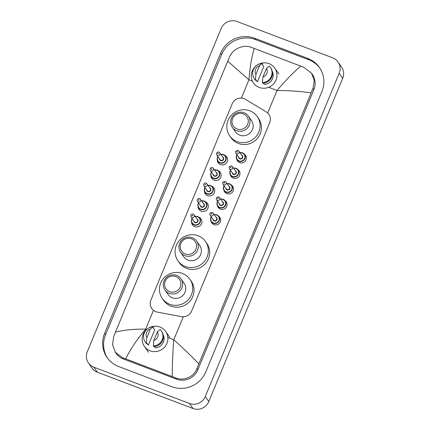 <?xml version="1.0" encoding="UTF-8"?>
<svg xmlns="http://www.w3.org/2000/svg" width="430" height="430" viewBox="0 0 430 430"><rect width="100%" height="100%" fill="white"/><g stroke="black" fill="none" stroke-linecap="round" stroke-linejoin="round"><path stroke-width="0.64" d="M218.644 216.199A4.891 4.735 145.1 0 1 214 224.67A4.891 4.735 145.1 0 1 211.141 221.439M225.067 200.692A4.891 4.735 145.1 0 1 220.423 209.163A4.891 4.735 145.1 0 1 217.564 205.938M231.49 185.185A4.891 4.735 145.1 0 1 226.846 193.661A4.891 4.735 145.1 0 1 223.987 190.431M237.914 169.678A4.891 4.735 145.1 0 1 233.264 178.154A4.891 4.735 145.1 0 1 230.41 174.924M244.337 154.176A4.891 4.735 145.1 0 1 239.687 162.648A4.891 4.735 145.1 0 1 236.833 159.417M198.767 217.161A5.208 5.042 145.1 0 1 200.751 225.014A5.208 5.042 145.1 0 1 191.608 222.165M205.191 201.659A5.208 5.042 145.1 0 1 207.174 209.507A5.208 5.042 145.1 0 1 198.031 206.658M211.614 186.152A5.208 5.042 145.1 0 1 213.597 194A5.208 5.042 145.1 0 1 204.454 191.156M218.037 170.645A5.208 5.042 145.1 0 1 220.02 178.498A5.208 5.042 145.1 0 1 210.877 175.65M224.46 155.139A5.208 5.042 145.1 0 1 226.443 162.992A5.208 5.042 145.1 0 1 217.3 160.143M245.423 99.352A9.175 8.885 -34.9 0 0 244.02 98.674A9.175 8.885 -34.9 0 0 232.157 103.883L150.887 300.075A9.175 8.885 -34.9 0 0 151.758 308.52A9.175 8.885 -34.9 0 0 157.31 312.083L181.315 316.63A9.175 8.885 -34.9 0 0 191.673 310.992L269.669 122.7A9.175 8.885 -34.9 0 0 268.798 114.256A9.175 8.885 -34.9 0 0 266.159 111.8L245.423 99.352M338.039 62.006L341.549 67.026A12.234 11.846 145.1 0 1 342.705 78.281L208.803 401.55A12.234 11.846 145.1 0 1 192.984 408.5L97.352 372.181A12.234 11.846 145.1 0 1 91.961 367.994L88.451 362.974A12.234 11.846 145.1 0 1 87.295 351.719L221.197 28.45A12.234 11.846 145.1 0 1 237.016 21.5L332.648 57.819A12.234 11.846 145.1 0 1 338.039 62.006A12.234 11.846 145.1 0 1 339.195 73.261L205.293 396.53A12.234 11.846 145.1 0 1 189.474 403.48L93.842 367.161A12.234 11.846 145.1 0 1 88.451 362.974M307.805 58.426L254.678 38.248A26.305 25.467 -34.9 0 0 220.66 53.186L104.608 333.352A26.305 25.467 -34.9 0 0 107.097 357.55A26.305 25.467 -34.9 0 0 118.685 366.553L171.817 386.731A26.305 25.467 -34.9 0 0 205.83 371.794L321.882 91.628A26.305 25.467 -34.9 0 0 319.393 67.424A26.305 25.467 -34.9 0 0 307.805 58.426L308.767 59.808L255.64 39.63A26.305 25.467 -34.9 0 0 221.622 54.567L105.576 334.733A26.305 25.467 -34.9 0 0 107.591 358.233M319.866 68.123A26.305 25.467 -34.9 0 0 308.767 59.808M115.299 352.208L116.084 353.326A16.517 15.991 -34.9 0 0 123.362 358.98L176.488 379.158A16.517 15.991 -34.9 0 0 197.848 369.779L313.9 89.612A16.517 15.991 -34.9 0 0 312.336 74.417L311.556 73.294L314.298 80.684L313.002 88.327L196.956 368.494C194.102 376.922 183.685 381.378 175.564 377.83L122.437 357.652L115.299 352.208L112.59 344.865L113.627 336.851L115.466 332.137C123.227 330.063 133.3 329.052 145.689 329.111C137.154 339.254 130.483 349.165 125.684 358.846M311.024 92.842C300.79 91.37 289.454 90.579 277.027 90.472C285.595 80.367 293.518 72.251 300.812 66.134L304.134 67.435L311.556 73.294M300.812 66.134L254.248 48.45C251.765 56.346 249.997 66.8 248.954 79.808L227.696 61.2L115.466 332.137M227.696 61.2L229.674 56.685C232.985 48.902 243.235 44.215 251.007 47.262L254.248 48.45M172.242 376.529C172.247 365.081 172.752 352.826 173.763 339.77C182.879 347.886 191.221 355.889 198.794 363.78M259.177 87.424A12.997 12.583 145.1 0 1 253.453 82.974A12.997 12.583 145.1 0 1 254.141 67.79A12.997 12.583 145.1 0 1 269.035 63.635A12.997 12.583 145.1 0 1 274.765 68.085A12.997 12.583 145.1 0 1 274.071 83.269A12.997 12.583 145.1 0 1 259.177 87.424M263.52 83.173L264.439 84.49A9.175 8.885 145.1 0 0 272.255 71.321M266.519 68.343A6.117 5.923 145.1 0 1 262.897 77.083L266.519 68.343L269.261 66.102A9.788 9.476 145.1 0 1 270.373 67.413A9.788 9.476 145.1 0 1 270.927 77.217A9.788 9.476 145.1 0 1 262.434 82.592L262.87 83.221A9.788 9.476 145.1 0 0 271.368 77.841A9.788 9.476 145.1 0 0 270.814 68.042L270.373 67.413M262.897 77.083L262.434 82.592M257.452 81.834L256.135 79.953L255.882 80.566L255.441 79.937A9.788 9.476 145.1 0 1 254.329 78.626A9.788 9.476 145.1 0 1 253.775 68.821A9.788 9.476 145.1 0 1 262.273 63.447L262.708 64.075L262.456 64.688L263.773 66.569L257.452 81.834A9.175 8.885 145.1 0 1 256.586 80.786L256.087 80.071M255.904 74.428A6.117 5.923 145.1 0 1 259.526 65.688L255.904 74.428L255.441 79.937M259.526 65.688L262.273 63.447M255.882 80.566A9.788 9.476 145.1 0 1 254.77 79.254L254.329 78.626M150.086 350.799A12.997 12.583 145.1 0 1 144.356 346.349A12.997 12.583 145.1 0 1 145.05 331.159A12.997 12.583 145.1 0 1 159.939 327.01A12.997 12.583 145.1 0 1 165.668 331.455A12.997 12.583 145.1 0 1 164.98 346.644A12.997 12.583 145.1 0 1 150.086 350.799M154.429 346.548L155.348 347.865A9.175 8.885 145.1 0 0 163.163 334.696M157.423 331.718A6.117 5.923 145.1 0 1 153.806 340.458L157.423 331.718L160.17 329.477A9.788 9.476 145.1 0 1 161.282 330.783A9.788 9.476 145.1 0 1 161.836 340.587A9.788 9.476 145.1 0 1 153.338 345.962L153.779 346.591A9.788 9.476 145.1 0 0 162.271 341.216A9.788 9.476 145.1 0 0 161.723 331.412L161.282 330.783M153.806 340.458L153.338 345.962M148.355 345.209L147.038 343.323L146.786 343.935L146.35 343.307A9.788 9.476 145.1 0 1 145.238 342A9.788 9.476 145.1 0 1 144.684 332.196A9.788 9.476 145.1 0 1 153.177 326.821L153.618 327.445L153.365 328.058L154.682 329.944L148.355 345.209A9.175 8.885 145.1 0 1 147.49 344.161L146.99 343.441M146.813 337.803A6.117 5.923 145.1 0 1 150.435 329.063L146.813 337.803L146.35 343.307M150.435 329.063L153.177 326.821M146.786 343.935A9.788 9.476 145.1 0 1 145.673 342.624L145.238 342M237.005 128.978A8.256 7.998 145.1 0 1 232.587 118.556A8.256 7.998 145.1 0 1 243.267 113.869A8.256 7.998 145.1 0 1 247.685 124.291A8.256 7.998 145.1 0 1 237.005 128.978M236.645 130.693A9.788 9.476 145.1 0 1 232.334 127.344A9.788 9.476 145.1 0 1 232.85 115.912A9.788 9.476 145.1 0 1 244.063 112.784A9.788 9.476 145.1 0 1 248.379 116.132A9.788 9.476 145.1 0 1 247.857 127.565A9.788 9.476 145.1 0 1 236.645 130.693M232.334 127.344L235.447 131.8A9.788 9.476 -34.9 0 0 239.763 135.149A9.788 9.476 -34.9 0 0 250.975 132.026A9.788 9.476 -34.9 0 0 251.491 120.588L248.379 116.132M237.091 141.588A16.824 16.286 145.1 0 1 229.679 135.832A16.824 16.286 145.1 0 1 230.571 116.175A16.824 16.286 145.1 0 1 249.846 110.8A16.824 16.286 145.1 0 1 257.258 116.557A16.824 16.286 145.1 0 1 256.366 136.213A16.824 16.286 145.1 0 1 237.091 141.588M257.258 116.557L258.575 118.444A16.824 16.286 145.1 0 1 257.683 138.095A16.824 16.286 145.1 0 1 238.408 143.47A16.824 16.286 145.1 0 1 230.996 137.713L229.679 135.832M185.255 253.92A8.256 7.998 145.1 0 1 180.831 243.498A8.256 7.998 145.1 0 1 191.511 238.806A8.256 7.998 145.1 0 1 195.935 249.233A8.256 7.998 145.1 0 1 185.255 253.92M184.895 255.635A9.788 9.476 145.1 0 1 180.578 252.286A9.788 9.476 145.1 0 1 181.1 240.848A9.788 9.476 145.1 0 1 192.312 237.725A9.788 9.476 145.1 0 1 196.628 241.074A9.788 9.476 145.1 0 1 196.107 252.507A9.788 9.476 145.1 0 1 184.895 255.635M180.578 252.286L183.696 256.742A9.788 9.476 -34.9 0 0 188.007 260.091A9.788 9.476 -34.9 0 0 199.224 256.963A9.788 9.476 -34.9 0 0 199.74 245.53L196.628 241.074M185.341 266.53A16.824 16.286 145.1 0 1 177.929 260.774A16.824 16.286 145.1 0 1 178.821 241.117A16.824 16.286 145.1 0 1 198.096 235.742A16.824 16.286 145.1 0 1 205.508 241.499A16.824 16.286 145.1 0 1 204.615 261.155A16.824 16.286 145.1 0 1 185.341 266.53M205.508 241.499L206.825 243.385A16.824 16.286 145.1 0 1 205.932 263.036A16.824 16.286 145.1 0 1 186.658 268.411A16.824 16.286 145.1 0 1 179.245 262.655L177.929 260.774M169.624 291.653A8.256 7.998 145.1 0 1 165.206 281.225A8.256 7.998 145.1 0 1 175.886 276.538A8.256 7.998 145.1 0 1 180.304 286.96A8.256 7.998 145.1 0 1 169.624 291.653M169.264 293.362A9.788 9.476 145.1 0 1 164.953 290.013A9.788 9.476 145.1 0 1 165.469 278.581A9.788 9.476 145.1 0 1 176.687 275.453A9.788 9.476 145.1 0 1 180.998 278.801A9.788 9.476 145.1 0 1 180.482 290.239A9.788 9.476 145.1 0 1 169.264 293.362M164.953 290.013L168.065 294.469A9.788 9.476 -34.9 0 0 172.382 297.823A9.788 9.476 -34.9 0 0 183.594 294.695A9.788 9.476 -34.9 0 0 184.11 283.257L180.998 278.801M169.716 304.257A16.824 16.286 145.1 0 1 162.298 298.501A16.824 16.286 145.1 0 1 163.19 278.85A16.824 16.286 145.1 0 1 182.465 273.469A16.824 16.286 145.1 0 1 189.877 279.231A16.824 16.286 145.1 0 1 188.99 298.882A16.824 16.286 145.1 0 1 169.716 304.257M189.877 279.231L191.194 281.113A16.824 16.286 145.1 0 1 190.302 300.763A16.824 16.286 145.1 0 1 171.027 306.144A16.824 16.286 145.1 0 1 163.615 300.382L162.298 298.501M267.707 112.977L277.027 90.472L268.653 87.29M252.378 81.109L248.954 79.808L241.375 98.105M146.662 329.482L145.689 329.111L153.467 310.331M183.287 316.786L173.763 339.77L167.84 337.523M93.842 367.161L97.352 372.181M189.474 403.48L192.984 408.5M205.293 396.53L208.803 401.55M339.195 73.261L342.705 78.281M105.576 334.733L104.608 333.352M221.622 54.567L220.66 53.186M255.64 39.63L254.678 38.248M313.9 89.612L313.002 88.327M197.848 369.779L196.956 368.494M176.488 379.158L175.564 377.83M123.362 358.98L122.437 357.652M225.422 156.133L223.39 154.558L220.826 154.365A4.59 4.44 145.1 0 1 225.18 161.492A4.59 4.44 145.1 0 1 217.902 161.39A4.59 4.44 145.1 0 1 217.827 156.477L217.155 158.31L217.902 161.39M217.967 156.681A4.284 4.144 -34.9 0 0 219.993 162.615A4.284 4.144 -34.9 0 0 225.53 160.186A4.284 4.144 -34.9 0 0 220.977 154.574M222.509 156.773A2.139 2.075 145.1 0 1 223.557 159.482A2.139 2.075 145.1 0 1 219.499 158.874M220.069 159.686A1.833 1.779 -34.9 0 0 222.982 159.729A1.833 1.779 -34.9 0 0 223.079 157.584L219.741 152.811A1.833 1.779 145.1 0 1 217.542 155.542A1.833 1.779 145.1 0 1 216.736 154.918L220.069 159.686M218.934 152.188A1.833 1.779 145.1 0 1 219.741 152.811L218.897 152.155C218.445 151.629 215.838 152.129 216.736 154.918M217.902 153.832A0.306 0.296 -34.9 0 0 218.3 153.655A0.306 0.296 -34.9 0 0 218.134 153.268A0.306 0.296 -34.9 0 0 217.741 153.446A0.306 0.296 -34.9 0 0 217.902 153.832M218.999 171.64L216.967 170.06L214.403 169.871A4.59 4.44 145.1 0 1 218.757 176.999A4.59 4.44 145.1 0 1 211.479 176.897A4.59 4.44 145.1 0 1 211.404 171.978L210.732 173.817L211.479 176.897M211.544 172.183A4.284 4.144 -34.9 0 0 213.57 178.122A4.284 4.144 -34.9 0 0 219.106 175.693A4.284 4.144 -34.9 0 0 214.554 170.081M216.086 172.279A2.139 2.075 145.1 0 1 217.134 174.988A2.139 2.075 145.1 0 1 213.076 174.381M213.645 175.193A1.833 1.779 -34.9 0 0 216.559 175.236A1.833 1.779 -34.9 0 0 216.655 173.091L213.323 168.318A1.833 1.779 145.1 0 1 211.119 171.049A1.833 1.779 145.1 0 1 210.313 170.42L213.645 175.193M212.511 167.689A1.833 1.779 145.1 0 1 213.323 168.318L212.474 167.662C212.022 167.136 209.415 167.63 210.313 170.42M211.479 169.334A0.306 0.296 -34.9 0 0 211.877 169.162A0.306 0.296 -34.9 0 0 211.71 168.775A0.306 0.296 -34.9 0 0 211.318 168.952A0.306 0.296 -34.9 0 0 211.479 169.334M210.555 185.572A4.59 4.44 145.1 0 1 212.334 192.506A4.59 4.44 145.1 0 1 205.056 192.398A4.59 4.44 145.1 0 1 204.981 187.485L204.309 189.318L205.056 192.398M205.121 187.69A4.284 4.144 -34.9 0 0 207.147 193.629A4.284 4.144 -34.9 0 0 212.689 191.194A4.284 4.144 -34.9 0 0 208.131 185.588M209.663 187.781A2.139 2.075 145.1 0 1 210.711 190.495A2.139 2.075 145.1 0 1 206.658 189.888M207.222 190.7A1.833 1.779 -34.9 0 0 210.136 190.737A1.833 1.779 -34.9 0 0 210.232 188.598L206.9 183.825A1.833 1.779 145.1 0 1 204.696 186.555A1.833 1.779 145.1 0 1 203.89 185.927L207.222 190.7M206.088 183.196A1.833 1.779 145.1 0 1 206.9 183.825L206.051 183.164C205.599 182.643 202.992 183.137 203.89 185.927M205.056 184.841A0.306 0.296 -34.9 0 0 205.454 184.669A0.306 0.296 -34.9 0 0 205.293 184.282A0.306 0.296 -34.9 0 0 204.895 184.454A0.306 0.296 -34.9 0 0 205.056 184.841M207.986 185.384A4.59 4.44 145.1 0 1 210.539 185.566L207.98 185.378M204.132 201.079A4.59 4.44 145.1 0 1 205.911 208.012A4.59 4.44 145.1 0 1 198.633 207.905A4.59 4.44 145.1 0 1 198.558 202.992L197.886 204.825L198.633 207.905M198.698 203.197A4.284 4.144 -34.9 0 0 200.724 209.136A4.284 4.144 -34.9 0 0 206.266 206.701A4.284 4.144 -34.9 0 0 201.708 201.095M203.239 203.288A2.139 2.075 145.1 0 1 204.288 205.997A2.139 2.075 145.1 0 1 200.235 205.389M200.799 206.201A1.833 1.779 -34.9 0 0 203.713 206.244A1.833 1.779 -34.9 0 0 203.809 204.1L200.477 199.332A1.833 1.779 145.1 0 1 198.273 202.062A1.833 1.779 145.1 0 1 197.467 201.433L200.799 206.201M199.665 198.703A1.833 1.779 145.1 0 1 200.477 199.332L199.627 198.671C199.176 198.144 196.569 198.644 197.467 201.433M198.638 200.348A0.306 0.296 -34.9 0 0 199.031 200.176A0.306 0.296 -34.9 0 0 198.87 199.789A0.306 0.296 -34.9 0 0 198.472 199.961A0.306 0.296 -34.9 0 0 198.638 200.348M201.562 200.891A4.59 4.44 145.1 0 1 204.116 201.073L201.562 200.88M197.709 216.586A4.59 4.44 145.1 0 1 199.488 223.514A4.59 4.44 145.1 0 1 192.21 223.412A4.59 4.44 145.1 0 1 192.135 218.499L191.463 220.332L192.21 223.412M192.275 218.703A4.284 4.144 -34.9 0 0 194.301 224.637A4.284 4.144 -34.9 0 0 199.843 222.208A4.284 4.144 -34.9 0 0 195.284 216.602M196.816 218.795A2.139 2.075 145.1 0 1 197.864 221.504A2.139 2.075 145.1 0 1 193.812 220.896M194.376 221.708A1.833 1.779 -34.9 0 0 197.289 221.751A1.833 1.779 -34.9 0 0 197.386 219.606L194.054 214.839A1.833 1.779 145.1 0 1 191.855 217.569A1.833 1.779 145.1 0 1 191.044 216.94L194.376 221.708M193.242 214.21A1.833 1.779 145.1 0 1 194.054 214.839L193.21 214.178C192.753 213.651 190.146 214.151 191.044 216.94M192.215 215.855A0.306 0.296 -34.9 0 0 192.608 215.677A0.306 0.296 -34.9 0 0 192.447 215.296A0.306 0.296 -34.9 0 0 192.049 215.468A0.306 0.296 -34.9 0 0 192.215 215.855M195.145 216.398A4.59 4.44 145.1 0 1 197.692 216.58L195.139 216.387M239.929 152.65A4.59 4.44 145.1 0 1 244.272 159.772A4.59 4.44 145.1 0 1 236.994 159.67A4.59 4.44 145.1 0 1 236.919 154.752M237.059 154.956A4.284 4.144 -34.9 0 0 239.085 160.895A4.284 4.144 -34.9 0 0 244.627 158.466A4.284 4.144 -34.9 0 0 240.069 152.854M241.606 155.053A2.139 2.075 145.1 0 1 242.649 157.762A2.139 2.075 145.1 0 1 238.596 157.154M235.828 153.193L239.161 157.966A1.833 1.779 -34.9 0 0 242.074 158.009A1.833 1.779 -34.9 0 0 242.171 155.864L238.838 151.091A1.833 1.779 145.1 0 1 236.64 153.822A1.833 1.779 145.1 0 1 235.828 153.193C235.059 151.473 235.78 150.548 237.994 150.435L238.838 151.091A1.833 1.779 145.1 0 0 238.026 150.462M237.231 151.548A0.306 0.296 -34.9 0 0 236.833 151.725A0.306 0.296 -34.9 0 0 237 152.107A0.306 0.296 -34.9 0 0 237.392 151.935A0.306 0.296 -34.9 0 0 237.231 151.548M233.506 168.157A4.59 4.44 145.1 0 1 237.849 175.279A4.59 4.44 145.1 0 1 230.571 175.171A4.59 4.44 145.1 0 1 230.496 170.258M230.636 170.463A4.284 4.144 -34.9 0 0 232.668 176.402A4.284 4.144 -34.9 0 0 238.204 173.967A4.284 4.144 -34.9 0 0 233.646 168.361M235.183 170.554A2.139 2.075 145.1 0 1 236.226 173.268A2.139 2.075 145.1 0 1 232.173 172.661M229.405 168.7L232.737 173.473A1.833 1.779 -34.9 0 0 235.651 173.51A1.833 1.779 -34.9 0 0 235.748 171.371L232.415 166.598A1.833 1.779 145.1 0 1 230.217 169.329A1.833 1.779 145.1 0 1 229.405 168.7C228.636 166.974 229.357 166.055 231.571 165.937L232.415 166.598A1.833 1.779 145.1 0 0 231.603 165.969M230.808 167.055A0.306 0.296 -34.9 0 0 230.41 167.227A0.306 0.296 -34.9 0 0 230.577 167.614A0.306 0.296 -34.9 0 0 230.969 167.442A0.306 0.296 -34.9 0 0 230.808 167.055M227.083 183.664A4.59 4.44 145.1 0 1 231.426 190.786A4.59 4.44 145.1 0 1 224.148 190.678A4.59 4.44 145.1 0 1 224.073 185.765M224.218 185.97A4.284 4.144 -34.9 0 0 226.244 191.909A4.284 4.144 -34.9 0 0 231.781 189.474A4.284 4.144 -34.9 0 0 227.223 183.868M228.76 186.061A2.139 2.075 145.1 0 1 229.808 188.77A2.139 2.075 145.1 0 1 225.75 188.163M222.982 184.207L226.32 188.974A1.833 1.779 -34.9 0 0 229.228 189.017A1.833 1.779 -34.9 0 0 229.324 186.873L225.992 182.105A1.833 1.779 145.1 0 1 223.793 184.835A1.833 1.779 145.1 0 1 222.982 184.207C222.213 182.481 222.933 181.562 225.148 181.444L225.992 182.105A1.833 1.779 145.1 0 0 225.186 181.476M224.385 182.562A0.306 0.296 -34.9 0 0 223.987 182.734A0.306 0.296 -34.9 0 0 224.154 183.121A0.306 0.296 -34.9 0 0 224.546 182.949A0.306 0.296 -34.9 0 0 224.385 182.562M220.654 199.16L223.218 199.353A4.59 4.44 145.1 0 1 225.003 206.287A4.59 4.44 145.1 0 1 217.725 206.185A4.59 4.44 145.1 0 1 217.65 201.272M220.66 199.171A4.59 4.44 145.1 0 1 223.208 199.353M217.795 201.476A4.284 4.144 -34.9 0 0 219.821 207.41A4.284 4.144 -34.9 0 0 225.358 204.981A4.284 4.144 -34.9 0 0 220.8 199.375M222.337 201.568A2.139 2.075 145.1 0 1 223.385 204.277A2.139 2.075 145.1 0 1 219.327 203.669M216.559 199.713L219.897 204.481A1.833 1.779 -34.9 0 0 222.804 204.524A1.833 1.779 -34.9 0 0 222.901 202.379L219.569 197.612A1.833 1.779 145.1 0 1 217.37 200.342A1.833 1.779 145.1 0 1 216.559 199.713C215.79 197.988 216.51 197.069 218.725 196.951L219.569 197.612A1.833 1.779 145.1 0 0 218.762 196.983M217.962 198.069A0.306 0.296 -34.9 0 0 217.564 198.241A0.306 0.296 -34.9 0 0 217.73 198.628A0.306 0.296 -34.9 0 0 218.123 198.45A0.306 0.296 -34.9 0 0 217.962 198.069M214.231 214.667L216.795 214.86A4.59 4.44 145.1 0 1 218.58 221.794A4.59 4.44 145.1 0 1 211.302 221.692A4.59 4.44 145.1 0 1 211.227 216.779M214.237 214.672A4.59 4.44 145.1 0 1 216.784 214.86M211.372 216.983A4.284 4.144 -34.9 0 0 213.398 222.917A4.284 4.144 -34.9 0 0 218.934 220.488A4.284 4.144 -34.9 0 0 214.376 214.876M215.914 217.075A2.139 2.075 145.1 0 1 216.962 219.784A2.139 2.075 145.1 0 1 212.904 219.176M210.136 215.215L213.474 219.988A1.833 1.779 -34.9 0 0 216.381 220.031A1.833 1.779 -34.9 0 0 216.478 217.886L213.146 213.113A1.833 1.779 145.1 0 1 210.947 215.844A1.833 1.779 145.1 0 1 210.136 215.215C209.367 213.495 210.087 212.576 212.302 212.458L213.146 213.113A1.833 1.779 145.1 0 0 212.339 212.484M211.538 213.57A0.306 0.296 -34.9 0 0 211.141 213.748A0.306 0.296 -34.9 0 0 211.307 214.135A0.306 0.296 -34.9 0 0 211.705 213.957A0.306 0.296 -34.9 0 0 211.538 213.57M274.765 68.085L278.887 73.981M144.356 346.349L148.484 352.251M165.668 331.455L169.791 337.356M212.576 187.147L210.549 185.566M206.153 202.648L204.126 201.073M199.73 218.155L197.703 216.58M236.994 159.67L236.247 156.595L236.914 154.746M239.924 152.645L242.488 152.833L244.514 154.413M230.571 175.171L229.824 172.097L230.491 170.253M233.501 168.151L236.065 168.34L238.091 169.92M224.148 190.678L223.401 187.604L224.068 185.76M227.078 183.653L229.642 183.846L231.668 185.421M217.725 206.185L216.978 203.111L217.644 201.261M225.25 200.928L223.218 199.353M211.302 221.692L210.555 218.617L211.221 216.768M218.827 216.435L216.795 214.86"/></g></svg>
